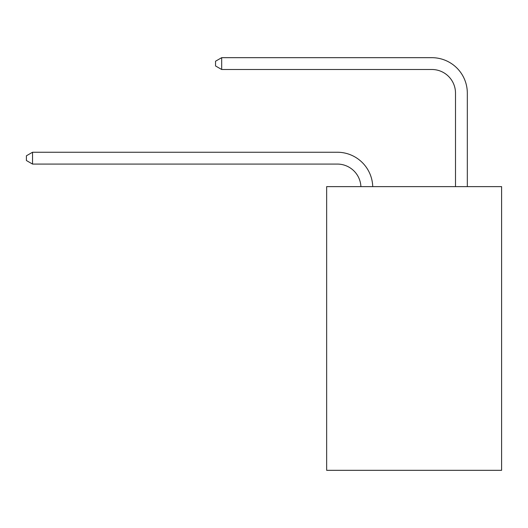 <?xml version="1.0" encoding="UTF-8"?>
<svg xmlns="http://www.w3.org/2000/svg" width="528" height="528" viewBox="0 0 528 528"><rect width="100%" height="100%" fill="white"/><g stroke="black" fill="none" stroke-linecap="round" stroke-linejoin="round"><path stroke-width="0.79" d="M501.6 186.622L501.6 470.323L326.654 470.323L326.654 186.622L501.6 186.622M337.286 164.069A23.641 23.641 178.8 0 1 360.908 186.622A23.641 23.641 0 0 0 337.286 164.069L32.545 164.069L26.4 160.519L26.4 155.793L32.545 152.242L337.286 152.242A35.462 35.462 -1.2 0 1 372.735 186.622M455.499 186.622L455.499 93.139A23.641 23.641 0 0 0 431.858 69.498L221.681 69.498L215.536 65.954L215.536 61.222L221.681 57.677L431.858 57.677A35.462 35.462 0 0 1 467.32 93.139L467.32 186.622M455.499 93.139A23.641 23.641 0 0 0 431.858 69.498A23.641 23.641 0 0 1 455.499 93.139A23.641 23.641 0 0 0 431.858 69.498A23.641 23.641 0 0 1 455.499 93.139A23.641 23.641 0 0 0 431.858 69.498A23.641 23.641 0 0 1 455.499 93.139A23.641 23.641 0 0 0 431.858 69.498A23.641 23.641 0 0 1 455.499 93.139A23.641 23.641 0 0 0 431.858 69.498A23.641 23.641 0 0 1 455.499 93.139A23.641 23.641 0 0 0 431.858 69.498A23.641 23.641 0 0 1 455.499 93.139M221.681 57.677L431.858 57.677L221.681 57.677L431.858 57.677L221.681 57.677L431.858 57.677L221.681 57.677L431.858 57.677L221.681 57.677L431.858 57.677L221.681 57.677L431.858 57.677L221.681 57.677L221.681 69.498M32.545 164.069L32.545 152.242L337.286 152.242"/></g></svg>
